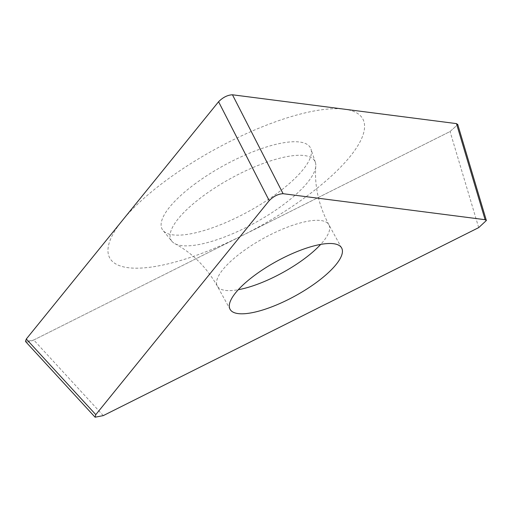 <?xml version="1.0" encoding="UTF-8"?>
<svg xmlns="http://www.w3.org/2000/svg" width="512" height="512" viewBox="0 0 512 512"><rect width="100%" height="100%" fill="white"/><g stroke="black" fill="none" stroke-linecap="round" stroke-linejoin="round"><path stroke-width="0.38" stroke-dasharray="2.56 1.92" d="M103.277 415.61L33.766 339.987L450.054 131.526L457.773 124.595L450.054 131.526L33.766 339.987L25.613 341.581M195.859 183.245A84.57 26.08 151.2 0 0 162.995 230.426A84.57 26.08 151.2 0 0 276.678 193.645A84.57 26.08 151.2 0 0 310.976 149.075A84.57 26.08 151.2 0 0 195.859 183.245M171.891 241.28A82.003 25.286 151.2 0 1 203.757 195.533A82.003 25.286 -28.8 0 1 315.379 162.4A82.003 25.286 -28.8 0 1 315.795 166.176A82.003 25.286 -28.8 0 1 282.118 205.619A82.003 25.286 151.2 0 1 174.854 243.654A82.003 25.286 151.2 0 1 171.891 241.28L162.995 230.426M305.248 197.325A144.365 44.518 -28.8 0 1 128.077 267.693A144.365 44.518 -28.8 0 1 167.29 179.565A144.365 44.518 -28.8 0 1 344.461 109.197A144.365 44.518 -28.8 0 1 305.248 197.325M33.766 339.987C26.496 343.162 24.006 342.842 26.298 339.027M478.694 227.616L450.054 131.526M315.795 166.176C314.33 185.939 318.694 205.478 328.896 224.794A63.654 19.629 -28.8 0 0 242.694 251.546A63.654 19.629 151.2 0 0 217.331 286.131A63.654 19.629 151.2 0 0 238.285 289.709M341.645 247.987L328.896 224.794A63.654 19.629 -28.8 0 1 320.691 244.403M486.355 220.486L486.259 220.16M174.854 243.654C192.326 253.011 206.49 267.168 217.331 286.131L230.08 309.318M315.379 162.4L310.976 149.075"/><path stroke-width="0.77" d="M456.467 123.616L457.773 124.595L456.467 123.616L232.461 94.784L456.467 123.616L485.107 219.699L486.4 220.474L478.694 227.616L103.277 415.61L95.123 417.203L95.802 414.643L26.298 339.027L218.579 101.734C222.957 97.331 227.584 95.014 232.461 94.784C227.584 95.014 222.957 97.331 218.579 101.734L26.298 339.027L25.613 341.581M485.107 219.699L283.091 193.702C278.214 193.933 273.587 196.25 269.21 200.653L95.802 414.643M255.45 274.739A63.654 19.629 151.2 0 0 230.08 309.318A63.654 19.629 151.2 0 0 316.275 282.566A63.654 19.629 151.2 0 0 341.645 247.987A63.654 19.629 151.2 0 0 255.45 274.739M269.21 200.653L218.579 101.734M283.091 193.702L232.461 94.784M238.285 289.709A63.654 19.629 151.2 0 0 303.526 259.379A63.654 19.629 -28.8 0 0 320.691 244.403M486.259 220.16L457.715 124.397M95.11 417.216L25.6 341.594"/></g></svg>
